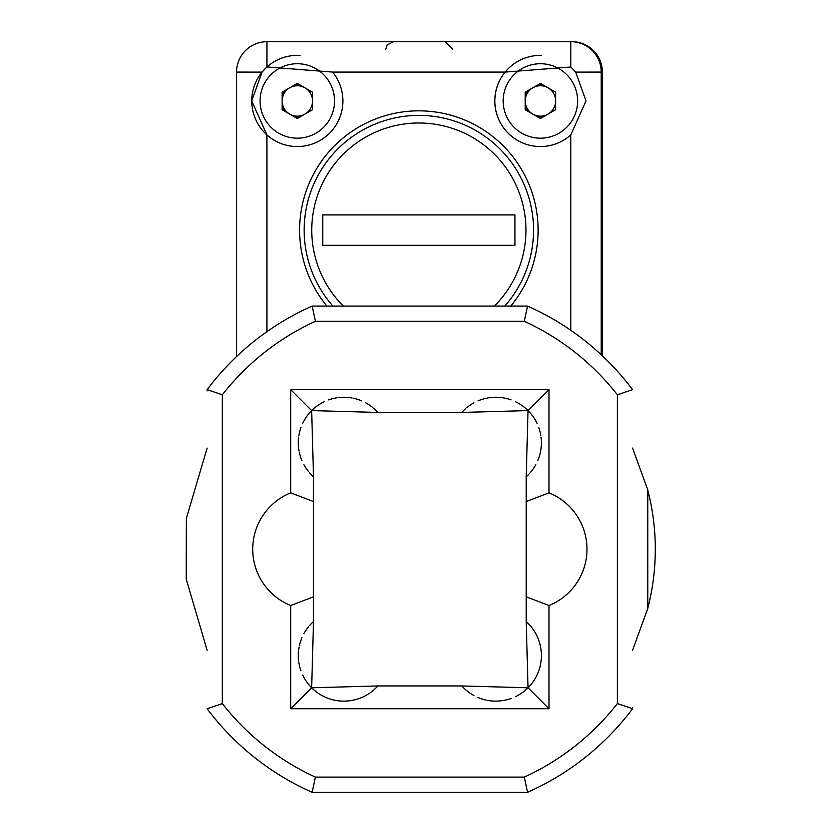 <?xml version="1.0" encoding="UTF-8"?>
<svg xmlns="http://www.w3.org/2000/svg" width="834" height="834" viewBox="0 0 834 834"><rect width="100%" height="100%" fill="white"/><g stroke="black" fill="none" stroke-linecap="round" stroke-linejoin="round"><path stroke-width="1.25" d="M647.768 608.247L647.768 608.247A235.438 235.438 0 0 0 647.768 490.131L647.768 608.247M571.978 41.7A30.389 30.389 90 0 1 602.356 72.089A30.389 30.389 0 0 0 571.978 41.7L570.936 41.7A30.389 30.389 90 0 1 601.324 72.089A30.389 30.389 -90 0 0 570.936 41.7L266.943 41.7L266.922 66.96L262.032 72.099L251.722 100.956L266.911 134.931A45.578 45.578 -90 0 0 342.889 100.956A45.578 45.578 -90 0 0 332.578 72.089L266.922 66.949M505.175 72.089L505.133 72.089A45.578 45.578 -90 0 0 521.803 142.572A45.578 45.578 -90 0 0 570.8 134.931L586 100.956L575.71 72.099L601.22 72.089A30.389 30.389 -90 0 0 570.831 41.7L570.79 66.991L505.133 72.089L332.578 72.089M326.907 306.078A119.272 119.272 90 0 1 418.856 110.839A119.272 119.272 90 0 1 510.804 306.078M262.032 72.099L236.554 72.089L236.554 356.556L236.554 72.089A30.389 30.389 -90 0 1 266.943 41.7A30.389 30.389 0 0 0 236.554 72.089M602.284 351.667L602.284 72.089A30.389 30.389 -90 0 0 571.895 41.7A30.389 30.389 90 0 1 602.284 72.089L602.284 351.667L601.324 351.667L602.284 351.667M602.356 72.089L602.356 355.816L602.356 72.089L601.324 72.089L601.324 351.667L601.22 72.089L601.22 354.752M575.71 72.099L570.79 66.991M504.81 306.078A114.717 114.717 -90 0 0 418.856 115.394A114.717 114.717 -90 0 0 332.902 306.078M540.432 146.544A45.578 45.578 90 0 1 494.864 100.956A45.578 45.578 90 0 1 541.183 55.378M297.321 146.544A45.578 45.578 90 0 1 251.753 100.956A45.578 45.578 90 0 1 299.99 55.451M343.337 306.078A107.117 107.117 90 0 1 418.856 122.994A107.117 107.117 90 0 1 494.374 306.078M322.758 245.3L514.953 245.3L514.953 214.911L322.758 214.911L322.758 245.3M601.741 152.622L601.835 219.478L601.741 152.622M601.721 159.617A7.6 7.6 90 0 1 601.741 160.211L601.835 160.211A7.6 7.6 -90 0 0 601.721 158.887L601.721 213.202A7.6 7.6 -90 0 0 601.835 211.878L601.741 211.878A7.6 7.6 90 0 1 601.721 212.472M304.379 114.414A15.189 15.189 90 0 1 282.132 100.956A15.189 15.189 90 0 1 304.379 87.497M305.463 88.123A15.189 15.189 90 0 1 312.5 100.07M312.5 101.842A15.189 15.189 90 0 1 305.463 113.789M297.3 138.183A37.228 37.228 90 0 1 260.072 100.956A37.228 37.228 90 0 1 297.3 63.728A37.228 37.228 90 0 1 334.528 100.956A37.228 37.228 90 0 1 297.3 138.183M282.111 109.734L297.3 118.501L312.5 109.734L312.5 92.188L297.3 83.41L282.111 92.188L282.111 109.734M547.49 114.414A15.189 15.189 90 0 1 525.243 100.956A15.189 15.189 90 0 1 547.49 87.497M548.574 88.123A15.189 15.189 90 0 1 555.611 100.07M555.611 101.842A15.189 15.189 90 0 1 548.574 113.789M540.411 138.183A37.228 37.228 90 0 1 503.183 100.956A37.228 37.228 90 0 1 540.411 63.728A37.228 37.228 90 0 1 577.639 100.956A37.228 37.228 90 0 1 540.411 138.183M525.222 109.734L540.411 118.501L555.611 109.734L555.611 92.188L540.411 83.41L525.222 92.188L525.222 109.734M297.905 118.157L293.651 115.697M286.396 111.516L283.31 109.734L283.31 106.825M283.31 95.086L283.31 92.188L286.396 90.406M293.651 86.215L297.905 83.765M541.016 118.157L536.762 115.697M529.507 111.516L526.421 109.734L526.421 106.825M526.421 95.086L526.421 92.188L529.507 90.406M536.762 86.215L541.016 83.765M617.379 394.795A250.711 250.711 0 0 0 524.294 321.278L315.408 321.278A250.711 250.711 0 0 0 222.324 394.795L222.324 703.583A250.711 250.711 0 0 0 315.398 777.111L524.294 777.111A250.711 250.711 0 0 0 617.379 703.583L617.379 394.795L632.568 389.655A265.9 265.9 0 0 0 527.557 306.078L524.294 321.278M549.001 492.852A60.778 60.778 0 0 1 549.001 605.536L549.001 708.733L290.701 708.733L290.701 605.536A60.778 60.778 0 0 1 290.701 492.852L290.701 389.655L549.001 389.655L549.001 492.852L526.212 501.578L526.212 596.81L549.001 605.536M465.841 408.493A45.578 45.578 0 0 0 461.848 412.444L528.047 410.599L526.212 476.808L526.212 508.928M528.047 410.599L549.001 389.655M526.212 589.461L526.212 621.58L528.047 687.789L549.001 708.733M528.047 687.789L461.848 685.944A45.578 45.578 0 0 0 465.841 689.895M466.842 690.74A45.578 45.578 0 0 0 469.876 693.033M469.928 693.064A45.578 45.578 0 0 0 473.921 695.535M477.997 697.505A45.578 45.578 0 0 0 486.18 700.101M487.577 700.383A45.578 45.578 0 0 0 494.426 701.113M494.437 701.113A45.578 45.578 0 0 0 501.224 700.81M502.735 700.612A45.578 45.578 0 0 0 511.096 698.496M515.297 696.765A45.578 45.578 0 0 0 519.467 694.524M519.519 694.493A45.578 45.578 0 0 0 526.212 621.58M290.701 389.655L311.645 410.599L377.854 412.444A45.578 45.578 0 0 0 373.851 408.493M372.85 407.638A45.578 45.578 0 0 0 369.827 405.355M369.764 405.314A45.578 45.578 0 0 0 365.772 402.853M361.706 400.883A45.578 45.578 0 0 0 353.512 398.277M352.115 397.995A45.578 45.578 0 0 0 338.468 397.568M336.967 397.776A45.578 45.578 0 0 0 328.606 399.882M324.395 401.623A45.578 45.578 0 0 0 320.225 403.864M320.173 403.896A45.578 45.578 0 0 0 304.942 419.127M304.91 419.179A45.578 45.578 0 0 0 302.669 423.349M300.928 427.561A45.578 45.578 0 0 0 298.822 435.921M298.614 437.423A45.578 45.578 0 0 0 299.041 451.069M299.323 452.466A45.578 45.578 0 0 0 301.929 460.66M303.899 464.726A45.578 45.578 0 0 0 306.359 468.729M306.401 468.781A45.578 45.578 0 0 0 308.684 471.804M309.539 472.805A45.578 45.578 0 0 0 313.49 476.808L313.49 596.81L290.701 605.536M526.212 476.808A45.578 45.578 0 0 0 530.163 472.805M531.008 471.804A45.578 45.578 0 0 0 533.291 468.781M533.333 468.729A45.578 45.578 0 0 0 535.803 464.726M537.774 460.66A45.578 45.578 0 0 0 540.369 452.466M540.651 451.069A45.578 45.578 0 0 0 541.078 437.423M540.88 435.921A45.578 45.578 0 0 0 538.764 427.561M537.033 423.349A45.578 45.578 0 0 0 534.792 419.179M534.75 419.127A45.578 45.578 0 0 0 519.519 403.896M519.467 403.864A45.578 45.578 0 0 0 515.297 401.623M511.096 399.882A45.578 45.578 0 0 0 502.735 397.776M501.224 397.568A45.578 45.578 0 0 0 494.437 397.265M494.426 397.265A45.578 45.578 0 0 0 487.577 397.995M486.18 398.277A45.578 45.578 0 0 0 477.997 400.883M473.921 402.853A45.578 45.578 0 0 0 469.928 405.314M469.876 405.355A45.578 45.578 0 0 0 466.842 407.638M313.49 596.81L313.49 621.58A45.578 45.578 0 0 0 309.539 625.573M308.684 626.584A45.578 45.578 0 0 0 306.401 629.607M306.359 629.66A45.578 45.578 0 0 0 303.899 633.652M301.929 637.729A45.578 45.578 0 0 0 299.323 645.912M299.041 647.309A45.578 45.578 0 0 0 298.614 660.955M298.822 662.467A45.578 45.578 0 0 0 300.928 670.828M302.669 675.029A45.578 45.578 0 0 0 304.91 679.199M304.942 679.251A45.578 45.578 0 0 0 377.854 685.944L311.645 687.789L290.701 708.733M313.49 589.461L313.49 508.928M290.701 492.852L313.49 501.578M311.645 410.599L313.49 476.808M313.49 621.58L311.645 687.789M377.854 412.444L461.848 412.444M461.848 685.944L377.854 685.944M617.379 703.583L632.568 708.733A265.9 265.9 0 0 1 527.557 792.3A265.9 265.9 0 0 0 632.568 708.733L632.568 707.493M222.324 394.795L207.124 389.655A265.9 265.9 0 0 1 312.135 306.078A265.9 265.9 0 0 0 207.124 389.655L207.124 390.896M207.124 708.733A265.9 265.9 0 0 0 312.135 792.3A265.9 265.9 0 0 1 207.124 708.733L222.324 703.583M312.135 792.3L527.557 792.3L312.135 792.3L315.398 777.111M527.557 792.3L524.294 777.111M527.557 306.078L312.135 306.078L527.557 306.078A265.9 265.9 0 0 1 632.568 389.655M312.135 306.078L315.408 321.278M266.911 134.931L266.911 331.671M570.8 330.295L570.8 134.931M601.741 160.211L601.741 211.878M601.835 211.878L601.835 160.211M647.768 608.528L632.568 650.27M647.768 489.86L632.568 448.119M207.124 650.27L186.232 579.057L186.347 518.477L207.124 448.119M452.716 49.3L445.127 41.7M385.767 49.3L387.08 45.026L393.367 41.7"/></g></svg>

